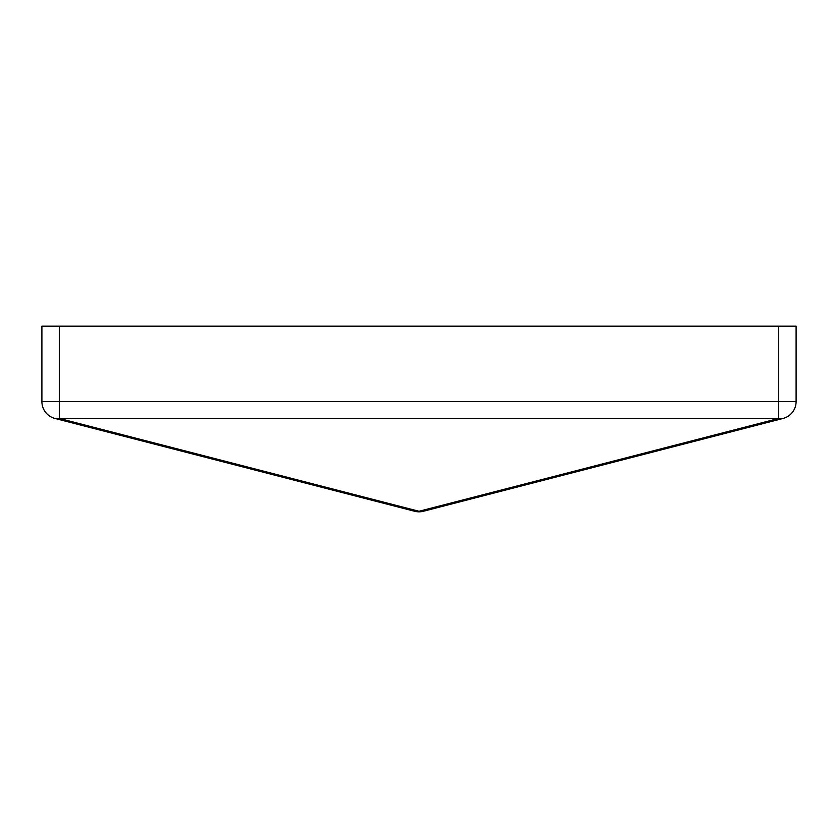 <?xml version="1.0" encoding="UTF-8"?>
<svg xmlns="http://www.w3.org/2000/svg" width="838" height="838" viewBox="0 0 838 838"><rect width="100%" height="100%" fill="white"/><g stroke="black" fill="none" stroke-linecap="round" stroke-linejoin="round"><path stroke-width="1.26" d="M778.691 326.171L796.1 326.171L796.1 401.591A17.409 17.409 0 0 1 783.048 418.445L423.347 511.274A17.409 12.109 -104.5 0 1 419 511.274A17.409 12.109 104.5 0 1 414.653 511.274L54.952 418.445A17.409 17.409 0 0 1 41.9 401.591L41.9 326.171L59.309 326.171L59.309 401.591L778.691 401.591L778.691 326.171L59.309 326.171M783.048 418.445A17.409 12.109 -104.5 0 1 778.691 418.445L778.691 401.591L796.1 401.591A17.409 17.409 0 0 1 783.048 418.445M59.309 418.445A17.409 12.109 104.5 0 1 54.952 418.445A17.409 17.409 0 0 1 41.9 401.591L59.309 401.591L59.309 418.445L419 511.274L778.691 418.445L59.309 418.445M423.347 511.274A17.409 17.409 0 0 1 414.653 511.274"/></g></svg>
